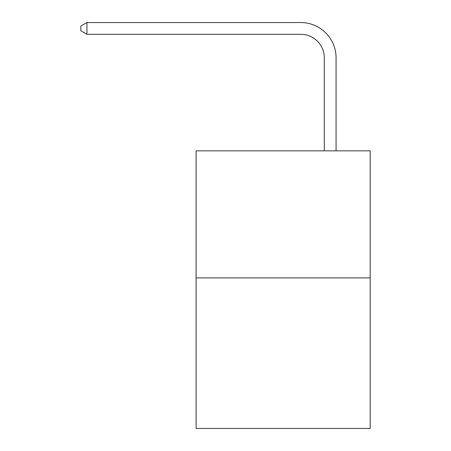 <?xml version="1.0" encoding="UTF-8"?>
<svg xmlns="http://www.w3.org/2000/svg" width="451" height="451" viewBox="0 0 451 451"><rect width="100%" height="100%" fill="white"/><g stroke="black" fill="none" stroke-linecap="round" stroke-linejoin="round"><path stroke-width="0.68" d="M370.181 277.889L370.181 150.854L196.095 150.854L196.095 428.45L370.181 428.45L370.181 277.889L196.095 277.889M324.303 150.854L324.303 57.835A23.525 23.525 0 0 0 300.778 34.31L86.936 34.31L80.819 30.786L80.819 26.079L86.936 22.55L300.778 22.55A35.285 35.285 0 0 1 336.068 57.835L336.068 150.854M324.303 57.835A23.525 23.525 0 0 0 300.778 34.31A23.525 23.525 0 0 1 324.303 57.835A23.525 23.525 0 0 0 300.778 34.31A23.525 23.525 0 0 1 324.303 57.835A23.525 23.525 0 0 0 300.778 34.31A23.525 23.525 0 0 1 324.303 57.835A23.525 23.525 0 0 0 300.778 34.31A23.525 23.525 0 0 1 324.303 57.835A23.525 23.525 0 0 0 300.778 34.31A23.525 23.525 0 0 1 324.303 57.835A23.525 23.525 0 0 0 300.778 34.31A23.525 23.525 0 0 1 324.303 57.835A23.525 23.525 0 0 0 300.778 34.31A23.525 23.525 0 0 1 324.303 57.835A23.525 23.525 0 0 0 300.778 34.31A23.525 23.525 0 0 1 324.303 57.835A23.525 23.525 0 0 0 300.778 34.31A23.525 23.525 0 0 1 324.303 57.835A23.525 23.525 0 0 0 300.778 34.31A23.525 23.525 0 0 1 324.303 57.835A23.525 23.525 0 0 0 300.778 34.31A23.525 23.525 0 0 1 324.303 57.835A23.525 23.525 0 0 0 300.778 34.31A23.525 23.525 0 0 1 324.303 57.835A23.525 23.525 0 0 0 300.778 34.31A23.525 23.525 0 0 1 324.303 57.835A23.525 23.525 0 0 0 300.778 34.31A23.525 23.525 0 0 1 324.303 57.835A23.525 23.525 0 0 0 300.778 34.31M86.936 34.31L86.936 22.55L300.778 22.55"/></g></svg>
